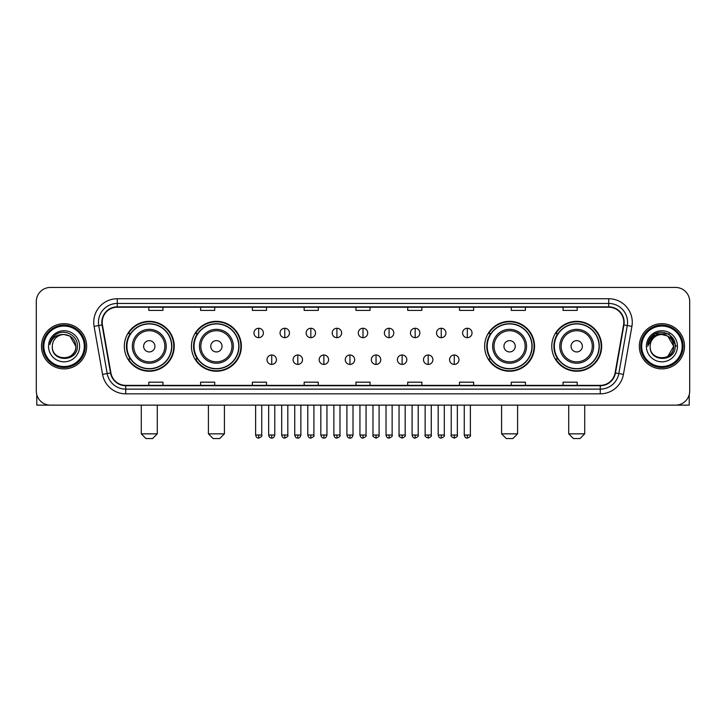 <?xml version="1.0" encoding="UTF-8"?>
<svg xmlns="http://www.w3.org/2000/svg" width="726" height="726" viewBox="0 0 726 726"><rect width="100%" height="100%" fill="white"/><g stroke="black" fill="none" stroke-linecap="round" stroke-linejoin="round"><path stroke-width="1.09" d="M551.769 346.293A24.947 24.947 0 0 0 576.716 371.24A24.947 24.947 0 0 0 601.673 346.293A24.947 24.947 0 0 0 576.716 321.337A24.947 24.947 0 0 0 551.769 346.293M484.641 346.293A24.947 24.947 0 0 0 509.588 371.24A24.947 24.947 0 0 0 534.545 346.293A24.947 24.947 0 0 0 509.588 321.337A24.947 24.947 0 0 0 484.641 346.293M191.455 346.293A24.947 24.947 0 0 0 216.412 371.24A24.947 24.947 0 0 0 241.359 346.293A24.947 24.947 0 0 0 216.412 321.337A24.947 24.947 0 0 0 191.455 346.293M124.328 346.293A24.947 24.947 0 0 0 149.284 371.24A24.947 24.947 0 0 0 174.231 346.293A24.947 24.947 0 0 0 149.284 321.337A24.947 24.947 0 0 0 124.328 346.293M130.317 358.998A22.833 22.833 0 0 1 130.317 333.579M197.445 358.998A22.833 22.833 0 0 1 197.445 333.579M490.622 358.998A22.833 22.833 0 0 1 490.622 333.579M557.75 358.998A22.833 22.833 0 0 1 557.75 333.579M36.3 301.571L36.3 391.005A14.121 14.121 0 0 0 50.421 405.135L675.579 405.135A14.121 14.121 0 0 0 689.7 391.005L689.7 301.571A14.121 14.121 0 0 0 675.579 287.442L50.421 287.442A14.121 14.121 0 0 0 36.3 301.571L36.3 391.005M41.482 346.293A22.597 22.597 0 0 0 64.079 368.881A22.597 22.597 0 0 0 86.666 346.293A22.597 22.597 0 0 0 64.079 323.696A22.597 22.597 0 0 0 41.482 346.293A22.597 22.597 0 0 0 64.079 368.881A22.597 22.597 0 0 0 86.666 346.293A22.597 22.597 0 0 0 64.079 323.696A22.597 22.597 0 0 0 41.482 346.293M639.334 346.293A22.597 22.597 0 0 0 661.921 368.881A22.597 22.597 0 0 0 684.518 346.293A22.597 22.597 0 0 0 661.921 323.696A22.597 22.597 0 0 0 639.334 346.293A22.597 22.597 0 0 0 661.921 368.881A22.597 22.597 0 0 0 684.518 346.293A22.597 22.597 0 0 0 661.921 323.696A22.597 22.597 0 0 0 639.334 346.293M102.203 322.28A15.065 15.065 0 0 1 117.267 307.216L608.733 307.216A15.065 15.065 0 0 1 623.57 324.894L615.103 372.91A15.065 15.065 0 0 1 600.266 385.361L125.734 385.361A15.065 15.065 0 0 1 110.897 372.91L102.43 324.894A15.065 15.065 0 0 1 102.203 322.28M101.831 322.28A15.437 15.437 0 0 0 102.067 324.958L110.533 372.973A15.437 15.437 0 0 0 125.734 385.733L600.266 385.733A15.437 15.437 0 0 0 615.466 372.973L623.933 324.958A15.437 15.437 0 0 0 608.733 306.844L117.267 306.844A15.437 15.437 0 0 0 101.831 322.28M94.09 326.364A23.541 23.541 0 0 1 117.267 298.74L608.733 298.74A23.541 23.541 0 0 1 631.91 326.364L623.443 374.38A23.541 23.541 0 0 1 600.266 393.837L125.734 393.837A23.541 23.541 0 0 1 102.557 374.38L94.09 326.364L98.727 325.547A18.831 18.831 0 0 1 117.267 303.45L608.733 303.45A18.831 18.831 0 0 1 627.273 325.547L618.806 373.563A18.831 18.831 0 0 1 600.266 389.127L125.734 389.127A18.831 18.831 0 0 1 107.194 373.563L98.727 325.547A18.831 18.831 0 0 1 98.437 322.28M675.579 287.442L50.421 287.442M50.421 405.135L675.579 405.135M689.7 391.005L689.7 301.571M615.466 372.973L618.806 373.563L627.273 325.547L631.91 326.364M355.94 307.216L355.94 310.401L370.06 310.401L370.06 307.216M304.158 307.216L304.158 310.401L318.278 310.401L318.278 307.216M252.376 307.216L252.376 310.401L266.496 310.401L266.496 307.216M200.594 307.216L200.594 310.401L214.714 310.401L214.714 307.216M148.812 307.216L148.812 310.401L162.933 310.401L162.933 307.216M407.722 307.216L407.722 310.401L421.842 310.401L421.842 307.216M459.504 307.216L459.504 310.401L473.624 310.401L473.624 307.216M511.285 307.216L511.285 310.401L525.406 310.401L525.406 307.216M563.067 307.216L563.067 310.401L577.188 310.401L577.188 307.216M370.06 385.361L370.06 382.175L355.94 382.175L355.94 385.361M318.278 385.361L318.278 382.175L304.158 382.175L304.158 385.361M266.496 385.361L266.496 382.175L252.376 382.175L252.376 385.361M214.714 385.361L214.714 382.175L200.594 382.175L200.594 385.361M162.933 385.361L162.933 382.175L148.812 382.175L148.812 385.361M421.842 385.361L421.842 382.175L407.722 382.175L407.722 385.361M473.624 385.361L473.624 382.175L459.504 382.175L459.504 385.361M525.406 385.361L525.406 382.175L511.285 382.175L511.285 385.361M577.188 385.361L577.188 382.175L563.067 382.175L563.067 385.361M36.772 394.626L36.772 405.135L91.376 405.135M84.316 346.293A20.246 20.246 0 0 0 64.079 326.047A20.246 20.246 0 0 0 43.832 346.293A20.246 20.246 0 0 0 64.079 366.53A20.246 20.246 0 0 0 84.316 346.293M85.26 346.293A21.181 21.181 0 0 0 64.079 325.103A21.181 21.181 0 0 0 42.888 346.293A21.181 21.181 0 0 0 64.079 367.474A21.181 21.181 0 0 0 85.26 346.293M75.84 346.293C75.141 339.142 71.221 335.212 64.079 334.523L69.959 336.093L75.84 346.293L69.959 336.093L64.079 334.523L69.959 336.093L75.84 346.293L69.959 336.093L64.079 334.523L69.959 336.093L75.84 346.293C76.566 361.466 51.582 361.466 52.308 346.293C51.256 362.619 77.882 362.256 77.328 346.293C78.199 335.076 63.516 327.952 55.049 335.176C52.1 337.644 50.366 340.775 49.858 344.578C52.081 337.563 56.819 334.214 64.079 334.523L69.959 336.093L75.84 346.293C76.566 361.466 51.582 361.466 52.308 346.293C51.582 361.466 76.566 361.466 75.84 346.293C76.566 361.466 51.582 361.466 52.308 346.293C51.582 361.466 76.566 361.466 75.84 346.293C76.566 361.466 51.582 361.466 52.308 346.293C51.582 361.466 76.566 361.466 75.84 346.293C76.566 361.466 51.582 361.466 52.308 346.293C51.582 361.466 76.566 361.466 75.84 346.293C76.566 361.466 51.582 361.466 52.308 346.293C51.582 361.466 76.566 361.466 75.84 346.293C76.566 361.466 51.582 361.466 52.308 346.293C51.582 361.466 76.566 361.466 75.84 346.293C76.566 361.466 51.582 361.466 52.308 346.293A11.77 11.77 0 0 1 64.079 334.523L69.959 336.093L75.84 346.293C76.312 355.422 64.569 361.494 57.399 355.985M48.542 346.293A15.536 15.536 0 0 0 64.079 361.82A15.536 15.536 0 0 0 79.606 346.293A15.536 15.536 0 0 0 64.079 330.757A15.536 15.536 0 0 0 48.542 346.293M55.049 335.176L51.573 339.305M51.364 339.704L51.673 339.133L51.364 339.704M152.578 438.558L145.98 438.558L141.28 433.849L157.279 433.849L152.578 438.558M154.928 346.293A5.645 5.645 0 0 0 149.284 340.639A5.645 5.645 0 0 0 143.63 346.293A5.645 5.645 0 0 0 149.284 351.938A5.645 5.645 0 0 0 154.928 346.293M166.227 346.293A16.943 16.943 0 0 0 149.284 329.341A16.943 16.943 0 0 0 132.332 346.293A16.943 16.943 0 0 0 149.284 363.236A16.943 16.943 0 0 0 166.227 346.293A16.943 16.943 0 0 1 149.284 363.236A16.943 16.943 0 0 1 132.332 346.293M171.645 346.293A22.361 22.361 0 0 0 149.284 323.932A22.361 22.361 0 0 0 126.923 346.293A22.361 22.361 0 0 0 149.284 368.645A22.361 22.361 0 0 0 171.645 346.293M173.759 346.293A24.475 24.475 0 0 1 128.357 358.998L130.626 358.998A22.57 22.57 0 0 0 164.212 363.209A22.57 22.57 0 0 0 164.212 329.368A22.57 22.57 0 0 0 130.626 333.579L128.357 333.579A24.475 24.475 0 0 1 173.759 346.293M219.706 438.558L213.117 438.558L208.407 433.849L224.416 433.849L219.706 438.558M222.056 346.293A5.645 5.645 0 0 0 216.412 340.639A5.645 5.645 0 0 0 210.758 346.293A5.645 5.645 0 0 0 216.412 351.938A5.645 5.645 0 0 0 222.056 346.293M233.355 346.293A16.943 16.943 0 0 0 216.412 329.341A16.943 16.943 0 0 0 199.459 346.293A16.943 16.943 0 0 0 216.412 363.236A16.943 16.943 0 0 0 233.355 346.293A16.943 16.943 0 0 1 216.412 363.236A16.943 16.943 0 0 1 199.459 346.293M238.772 346.293A22.361 22.361 0 0 0 216.412 323.932A22.361 22.361 0 0 0 194.051 346.293A22.361 22.361 0 0 0 216.412 368.645A22.361 22.361 0 0 0 238.772 346.293M240.887 346.293A24.475 24.475 0 0 1 195.485 358.998L197.753 358.998A22.57 22.57 0 0 0 231.34 363.209A22.57 22.57 0 0 0 231.34 329.368A22.57 22.57 0 0 0 197.753 333.579L195.485 333.579A24.475 24.475 0 0 1 240.887 346.293M512.883 438.558L506.294 438.558L501.584 433.849L517.593 433.849L512.883 438.558M515.242 346.293A5.645 5.645 0 0 0 509.588 340.639A5.645 5.645 0 0 0 503.944 346.293A5.645 5.645 0 0 0 509.588 351.938A5.645 5.645 0 0 0 515.242 346.293M526.541 346.293A16.943 16.943 0 0 0 509.588 329.341A16.943 16.943 0 0 0 492.645 346.293A16.943 16.943 0 0 0 509.588 363.236A16.943 16.943 0 0 0 526.541 346.293A16.943 16.943 0 0 1 509.588 363.236A16.943 16.943 0 0 1 492.645 346.293M531.949 346.293A22.361 22.361 0 0 0 509.588 323.932A22.361 22.361 0 0 0 487.228 346.293A22.361 22.361 0 0 0 509.588 368.645A22.361 22.361 0 0 0 531.949 346.293M534.073 346.293A24.475 24.475 0 0 1 488.671 358.998L490.939 358.998A22.57 22.57 0 0 0 524.526 363.209A22.57 22.57 0 0 0 524.526 329.368A22.57 22.57 0 0 0 490.939 333.579L488.671 333.579A24.475 24.475 0 0 1 534.073 346.293M580.02 438.558L573.422 438.558L568.721 433.849L584.72 433.849L580.02 438.558M582.37 346.293A5.645 5.645 0 0 0 576.716 340.639A5.645 5.645 0 0 0 571.072 346.293A5.645 5.645 0 0 0 576.716 351.938A5.645 5.645 0 0 0 582.37 346.293M593.668 346.293A16.943 16.943 0 0 0 576.716 329.341A16.943 16.943 0 0 0 559.773 346.293A16.943 16.943 0 0 0 576.716 363.236A16.943 16.943 0 0 0 593.668 346.293A16.943 16.943 0 0 1 576.716 363.236A16.943 16.943 0 0 1 559.773 346.293M599.077 346.293A22.361 22.361 0 0 0 576.716 323.932A22.361 22.361 0 0 0 554.355 346.293A22.361 22.361 0 0 0 576.716 368.645A22.361 22.361 0 0 0 599.077 346.293M601.201 346.293A24.475 24.475 0 0 1 555.798 358.998L558.067 358.998A22.57 22.57 0 0 0 591.654 363.209A22.57 22.57 0 0 0 591.654 329.368A22.57 22.57 0 0 0 558.067 333.579L555.798 333.579A24.475 24.475 0 0 1 601.201 346.293M258.683 328.261A4.71 4.71 0 0 0 253.973 332.962A4.71 4.71 0 0 0 258.683 337.672A4.71 4.71 0 0 0 263.393 332.962A4.71 4.71 0 0 0 258.683 328.261L258.683 337.672A4.71 4.71 0 0 0 263.393 332.962A4.71 4.71 0 0 0 258.683 328.261M284.764 328.261A4.71 4.71 0 0 0 280.055 332.962A4.71 4.71 0 0 0 284.764 337.672A4.71 4.71 0 0 0 289.465 332.962A4.71 4.71 0 0 0 284.764 328.261L284.764 337.672A4.71 4.71 0 0 0 289.465 332.962A4.71 4.71 0 0 0 284.764 328.261M310.837 328.261A4.71 4.71 0 0 0 306.136 332.962A4.71 4.71 0 0 0 310.837 337.672A4.71 4.71 0 0 0 315.547 332.962A4.71 4.71 0 0 0 310.837 328.261L310.837 337.672A4.71 4.71 0 0 0 315.547 332.962A4.71 4.71 0 0 0 310.837 328.261M336.918 328.261A4.71 4.71 0 0 0 332.209 332.962A4.71 4.71 0 0 0 336.918 337.672A4.71 4.71 0 0 0 341.628 332.962A4.71 4.71 0 0 0 336.918 328.261L336.918 337.672A4.71 4.71 0 0 0 341.628 332.962A4.71 4.71 0 0 0 336.918 328.261M363 328.261A4.71 4.71 0 0 0 358.29 332.962A4.71 4.71 0 0 0 363 337.672A4.71 4.71 0 0 0 367.71 332.962A4.71 4.71 0 0 0 363 328.261L363 337.672A4.71 4.71 0 0 0 367.71 332.962A4.71 4.71 0 0 0 363 328.261M389.082 328.261A4.71 4.71 0 0 0 384.372 332.962A4.71 4.71 0 0 0 389.082 337.672A4.71 4.71 0 0 0 393.791 332.962A4.71 4.71 0 0 0 389.082 328.261L389.082 337.672A4.71 4.71 0 0 0 393.791 332.962A4.71 4.71 0 0 0 389.082 328.261M415.163 328.261A4.71 4.71 0 0 0 410.453 332.962A4.71 4.71 0 0 0 415.163 337.672A4.71 4.71 0 0 0 419.864 332.962A4.71 4.71 0 0 0 415.163 328.261L415.163 337.672A4.71 4.71 0 0 0 419.864 332.962A4.71 4.71 0 0 0 415.163 328.261M441.236 328.261A4.71 4.71 0 0 0 436.535 332.962A4.71 4.71 0 0 0 441.236 337.672A4.71 4.71 0 0 0 445.945 332.962A4.71 4.71 0 0 0 441.236 328.261L441.236 337.672A4.71 4.71 0 0 0 445.945 332.962A4.71 4.71 0 0 0 441.236 328.261M467.317 328.261A4.71 4.71 0 0 0 462.607 332.962A4.71 4.71 0 0 0 467.317 337.672A4.71 4.71 0 0 0 472.027 332.962A4.71 4.71 0 0 0 467.317 328.261L467.317 337.672A4.71 4.71 0 0 0 472.027 332.962A4.71 4.71 0 0 0 467.317 328.261M271.724 354.996A4.71 4.71 0 0 0 267.014 359.706A4.71 4.71 0 0 0 271.724 364.416A4.71 4.71 0 0 0 276.434 359.706A4.71 4.71 0 0 0 271.724 354.996L271.724 364.416A4.71 4.71 0 0 0 276.434 359.706A4.71 4.71 0 0 0 271.724 354.996M297.805 354.996A4.71 4.71 0 0 0 293.095 359.706A4.71 4.71 0 0 0 297.805 364.416A4.71 4.71 0 0 0 302.506 359.706A4.71 4.71 0 0 0 297.805 354.996L297.805 364.416A4.71 4.71 0 0 0 302.506 359.706A4.71 4.71 0 0 0 297.805 354.996M323.878 354.996A4.71 4.71 0 0 0 319.177 359.706A4.71 4.71 0 0 0 323.878 364.416A4.71 4.71 0 0 0 328.588 359.706A4.71 4.71 0 0 0 323.878 354.996L323.878 364.416A4.71 4.71 0 0 0 328.588 359.706A4.71 4.71 0 0 0 323.878 354.996M349.959 354.996A4.71 4.71 0 0 0 345.249 359.706A4.71 4.71 0 0 0 349.959 364.416A4.71 4.71 0 0 0 354.669 359.706A4.71 4.71 0 0 0 349.959 354.996L349.959 364.416A4.71 4.71 0 0 0 354.669 359.706A4.71 4.71 0 0 0 349.959 354.996M376.041 354.996A4.71 4.71 0 0 0 371.331 359.706A4.71 4.71 0 0 0 376.041 364.416A4.71 4.71 0 0 0 380.751 359.706A4.71 4.71 0 0 0 376.041 354.996L376.041 364.416A4.71 4.71 0 0 0 380.751 359.706A4.71 4.71 0 0 0 376.041 354.996M402.122 354.996A4.71 4.71 0 0 0 397.412 359.706A4.71 4.71 0 0 0 402.122 364.416A4.71 4.71 0 0 0 406.823 359.706A4.71 4.71 0 0 0 402.122 354.996L402.122 364.416A4.71 4.71 0 0 0 406.823 359.706A4.71 4.71 0 0 0 402.122 354.996M428.195 354.996A4.71 4.71 0 0 0 423.494 359.706A4.71 4.71 0 0 0 428.195 364.416A4.71 4.71 0 0 0 432.905 359.706A4.71 4.71 0 0 0 428.195 354.996L428.195 364.416A4.71 4.71 0 0 0 432.905 359.706A4.71 4.71 0 0 0 428.195 354.996M454.276 354.996A4.71 4.71 0 0 0 449.566 359.706A4.71 4.71 0 0 0 454.276 364.416A4.71 4.71 0 0 0 458.986 359.706A4.71 4.71 0 0 0 454.276 354.996L454.276 364.416A4.71 4.71 0 0 0 458.986 359.706A4.71 4.71 0 0 0 454.276 354.996M689.228 394.626L689.228 405.135L634.624 405.135M682.168 346.293A20.246 20.246 0 0 0 661.921 326.047A20.246 20.246 0 0 0 641.684 346.293A20.246 20.246 0 0 0 661.921 366.53A20.246 20.246 0 0 0 682.168 346.293M683.112 346.293A21.181 21.181 0 0 0 661.921 325.103A21.181 21.181 0 0 0 640.74 346.293A21.181 21.181 0 0 0 661.921 367.474A21.181 21.181 0 0 0 683.112 346.293M673.002 342.3L673.692 346.293L667.811 336.093L661.921 334.523L667.811 336.093L673.692 346.293L667.811 336.093L661.921 334.523L667.811 336.093L673.692 346.293L667.811 336.093L661.921 334.523L667.811 336.093L673.692 346.293C674.418 361.466 649.434 361.466 650.16 346.293C649.108 362.619 675.734 362.256 675.18 346.293C676.051 335.076 661.368 327.952 652.901 335.176C649.952 337.644 648.218 340.775 647.71 344.578C649.933 337.563 654.67 334.214 661.921 334.523L667.811 336.093L673.692 346.293C674.418 361.466 649.434 361.466 650.16 346.293C649.434 361.466 674.418 361.466 673.692 346.293L667.811 356.484L673.692 346.293C674.418 361.466 649.434 361.466 650.16 346.293C649.434 361.466 674.418 361.466 673.692 346.293C674.418 361.466 649.434 361.466 650.16 346.293C649.434 361.466 674.418 361.466 673.692 346.293C674.418 361.466 649.434 361.466 650.16 346.293C649.434 361.466 674.418 361.466 673.692 346.293C674.418 361.466 649.434 361.466 650.16 346.293C649.434 361.466 674.418 361.466 673.692 346.293C674.418 361.466 649.434 361.466 650.16 346.293A11.77 11.77 0 0 1 661.921 334.523L667.811 336.093L673.692 346.293C674.164 355.422 662.421 361.494 655.251 355.985M661.921 334.523C669.073 335.212 672.993 339.142 673.692 346.293M646.394 346.293A15.536 15.536 0 0 0 661.921 361.82A15.536 15.536 0 0 0 677.458 346.293A15.536 15.536 0 0 0 661.921 330.757A15.536 15.536 0 0 0 646.394 346.293M652.901 335.176L649.425 339.305M649.325 339.487L654.77 333.887L669.082 333.887L676.242 346.293L669.082 333.887L654.77 333.887L647.61 346.293L654.77 333.887L669.082 333.887L676.242 346.293L669.082 333.887L654.77 333.887L647.61 346.293L654.77 333.887L669.082 333.887L676.242 346.293L669.082 333.887L654.77 333.887L647.61 346.293L654.77 333.887L669.082 333.887L676.242 346.293L669.082 333.887L654.77 333.887L647.61 346.293L654.77 333.887L669.082 333.887L676.242 346.293L669.082 333.887L654.77 333.887L647.61 346.293L654.77 333.887L669.082 333.887L676.242 346.293L669.082 333.887L654.77 333.887L647.61 346.293L654.77 333.887L669.082 333.887L676.242 346.293L669.082 333.887L654.77 333.887L647.61 346.293M649.216 339.704L649.525 339.133M608.733 298.74L608.733 306.844M98.727 325.547L102.067 324.958M125.734 393.837L125.734 385.733M600.266 385.733L600.266 393.837M102.557 374.38L110.533 372.973M623.933 324.958L627.273 325.547M117.267 298.74L117.267 306.844M618.806 373.563L623.443 374.38M164.847 346.293A15.573 15.573 0 0 0 149.284 330.72A15.573 15.573 0 0 0 133.711 346.293A15.573 15.573 0 0 0 149.284 361.857A15.573 15.573 0 0 0 164.847 346.293M231.975 346.293A15.573 15.573 0 0 0 216.412 330.72A15.573 15.573 0 0 0 200.839 346.293A15.573 15.573 0 0 0 216.412 361.857A15.573 15.573 0 0 0 231.975 346.293M525.161 346.293A15.573 15.573 0 0 0 509.588 330.72A15.573 15.573 0 0 0 494.025 346.293A15.573 15.573 0 0 0 509.588 361.857A15.573 15.573 0 0 0 525.161 346.293M592.289 346.293A15.573 15.573 0 0 0 576.716 330.72A15.573 15.573 0 0 0 561.153 346.293A15.573 15.573 0 0 0 576.716 361.857A15.573 15.573 0 0 0 592.289 346.293M258.683 435.028L255.625 435.028C256.16 437.206 257.176 438.223 258.683 438.087L258.683 435.028L261.741 435.028L261.741 405.135M284.764 435.028L281.697 435.028C282.233 437.206 283.258 438.223 284.764 438.087L284.764 435.028L287.823 435.028L287.823 405.135M310.837 435.028L307.779 435.028C308.314 437.206 309.34 438.223 310.837 438.087L310.837 435.028L313.904 435.028L313.904 405.135M336.918 435.028L333.86 435.028C334.396 437.206 335.412 438.223 336.918 438.087L336.918 435.028L339.977 435.028L339.977 405.135M363 435.028L359.942 435.028C360.477 437.206 361.494 438.223 363 438.087L363 435.028L366.058 435.028L366.058 405.135M389.082 435.028L386.023 435.028C386.55 437.206 387.575 438.223 389.082 438.087L389.082 435.028L392.14 435.028L392.14 405.135M415.163 435.028L412.096 435.028C412.631 437.206 413.657 438.223 415.163 438.087L415.163 435.028L418.221 435.028L418.221 405.135M441.236 435.028L438.177 435.028C438.713 437.206 439.729 438.223 441.236 438.087L441.236 435.028L444.303 435.028L444.303 405.135M467.317 435.028L464.259 435.028C464.794 437.206 465.811 438.223 467.317 438.087L467.317 435.028L470.375 435.028L470.375 405.135M271.724 435.028L268.665 435.028C269.192 437.206 270.217 438.223 271.724 438.087L271.724 435.028L274.782 435.028L274.782 405.135M297.805 435.028L294.738 435.028C295.273 437.206 296.299 438.223 297.805 438.087L297.805 435.028L300.863 435.028L300.863 405.135M323.878 435.028L320.819 435.028C321.355 437.206 322.371 438.223 323.878 438.087L323.878 435.028L326.945 435.028L326.945 405.135M349.959 435.028L346.901 435.028C347.436 437.206 348.453 438.223 349.959 438.087L349.959 435.028L353.017 435.028L353.017 405.135M376.041 435.028L372.983 435.028C372.356 435.999 373.382 437.025 376.041 438.087L376.041 435.028L379.099 435.028L379.099 405.135M402.122 435.028L399.055 435.028C398.438 435.999 399.454 437.025 402.122 438.087L402.122 435.028L405.181 435.028L405.181 405.135M428.195 435.028L425.137 435.028C424.519 435.999 425.536 437.025 428.195 438.087L428.195 435.028L431.262 435.028L431.262 405.135M454.276 435.028L451.218 435.028C450.601 435.999 451.617 437.025 454.276 438.087L454.276 435.028L457.335 435.028L457.335 405.135M157.279 405.135L157.279 433.849M141.28 405.135L141.28 433.849M224.416 405.135L224.416 433.849M208.407 405.135L208.407 433.849M517.593 405.135L517.593 433.849M501.584 405.135L501.584 433.849M584.72 405.135L584.72 433.849M568.721 405.135L568.721 433.849M255.625 435.028L255.625 405.135M261.741 435.028C262.358 435.999 261.342 437.025 258.683 438.087M281.697 435.028L281.697 405.135M287.823 435.028C288.44 435.999 287.423 437.025 284.764 438.087M307.779 435.028L307.779 405.135M313.904 435.028C314.521 435.999 313.505 437.025 310.837 438.087M333.86 435.028L333.86 405.135M339.977 435.028C340.603 435.999 339.577 437.025 336.918 438.087M359.942 435.028L359.942 405.135M366.058 435.028C366.684 435.999 365.659 437.025 363 438.087M386.023 435.028L386.023 405.135M392.14 435.028C392.757 435.999 391.741 437.025 389.082 438.087M412.096 435.028L412.096 405.135M418.221 435.028C418.838 435.999 417.822 437.025 415.163 438.087M438.177 435.028L438.177 405.135M444.303 435.028C444.92 435.999 443.904 437.025 441.236 438.087M464.259 435.028L464.259 405.135M470.375 435.028C471.002 435.999 469.976 437.025 467.317 438.087M268.665 435.028L268.665 405.135M274.782 435.028C274.246 437.206 273.23 438.223 271.724 438.087M294.738 435.028L294.738 405.135M300.863 435.028C300.328 437.206 299.303 438.223 297.805 438.087M320.819 435.028L320.819 405.135M326.945 435.028C326.41 437.206 325.384 438.223 323.878 438.087M346.901 435.028L346.901 405.135M353.017 435.028C352.482 437.206 351.466 438.223 349.959 438.087M372.983 435.028L372.983 405.135M379.099 435.028C379.716 435.999 378.7 437.025 376.041 438.087M399.055 435.028L399.055 405.135M405.181 435.028C405.798 435.999 404.781 437.025 402.122 438.087M425.137 435.028L425.137 405.135M431.262 435.028C431.879 435.999 430.863 437.025 428.195 438.087M451.218 435.028L451.218 405.135M457.335 435.028C457.961 435.999 456.935 437.025 454.276 438.087"/></g></svg>
